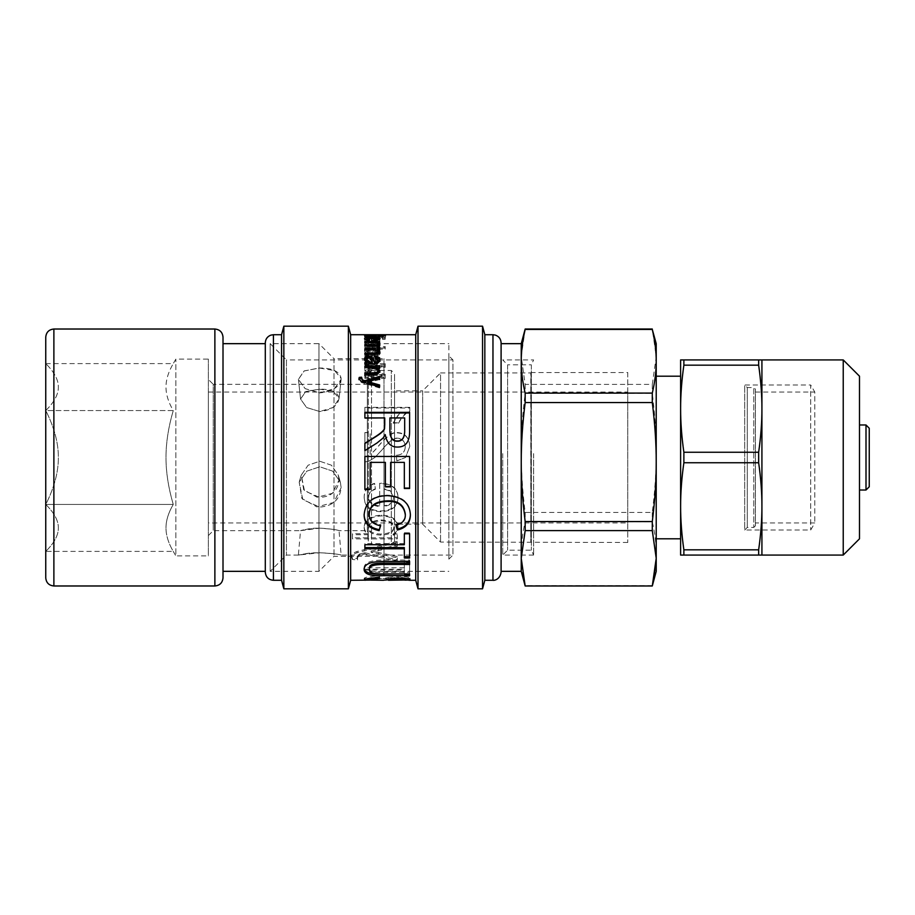 <?xml version="1.0" encoding="UTF-8"?>
<svg xmlns="http://www.w3.org/2000/svg" width="915" height="915" viewBox="0 0 915 915"><rect width="100%" height="100%" fill="white"/><g stroke="black" fill="none" stroke-linecap="round" stroke-linejoin="round"><path stroke-width="0.69" stroke-dasharray="4.58 3.43" d="M415.719 580.282L415.719 334.718M350.662 580.282L350.662 334.718M366.606 342.633L369.649 341.318L369.317 340.506C366.229 340.746 364.639 341.455 364.57 342.633C364.696 344.292 367.224 345.184 372.131 345.298C377.209 345.149 379.817 344.28 379.954 342.679C379.817 341.261 377.266 340.529 372.279 340.483L371.616 340.483L371.616 344.28C368.322 344.132 366.652 343.582 366.606 342.633L366.606 344.154L369.649 342.851L369.317 340.506M364.891 355.226L366.709 355.5L364.57 358.611C364.742 360.601 366.149 361.619 368.779 361.677L373 359.481L374.235 355.615L377.037 356.004L377.895 357.628L375.081 359.904L375.413 361.414C378.433 361.048 379.954 359.721 379.954 357.422L376.694 354.299L364.891 353.808L364.891 356.575L366.709 356.85L364.57 359.927L364.57 358.611M364.891 375.39L364.891 377.335L385.215 377.335L385.215 374.315L367.819 370.14L385.215 366.057L385.215 363.69L364.891 363.69L364.891 365.382L381.898 365.382L364.891 369.408L364.891 371.101L382.196 375.39L364.891 375.39L364.891 378.387L385.215 378.387L385.215 377.335M409.783 407.335L364.891 407.335L364.891 412.391L399.866 412.391L393.256 422.764L398.563 422.764C401.811 416.645 405.539 412.585 409.783 410.583L409.783 407.335L409.783 407.999L364.891 407.999L364.891 417.938M370.175 454.286L370.175 432.543L364.891 432.543L364.891 461.926L368.711 461.274L374.853 457.5L381.418 450.477C388.692 441.545 394.056 437.45 397.51 438.182C402.268 438.479 404.853 441.259 405.254 446.531C405.059 452.044 402.062 454.949 396.287 455.247L396.858 460.908L405.528 457.5L409.783 446.394C409.165 437.53 405.036 432.932 397.373 432.612C393.118 431.468 386.919 435.815 378.764 445.651C374.155 451.198 371.284 454.08 370.175 454.286L370.175 432.875L364.891 432.543M352.481 534.715L352.481 538.901L397.304 538.901L397.304 535.081L393.084 535.081C396.389 533.411 398.036 530.917 398.025 527.578C397.259 520.166 391.7 516.277 381.349 515.911C370.495 516.609 364.765 520.612 364.17 527.909C364.353 530.963 365.726 533.228 368.265 534.715L352.481 534.715L352.481 533.697L352.481 537.826L397.304 537.826L397.304 538.901M351.772 557.544L352.447 559.557L357.593 559.9L357.125 558.139L359.435 555.348L364.856 554.033L397.304 561.147L397.304 557.841L371.124 552.351L397.304 546.244L397.304 542.366L356.987 552.786C353.453 553.964 351.715 555.554 351.772 557.544L351.772 556.217L352.447 558.207L357.593 558.539L357.593 559.9M364.891 569.256L364.891 571.578L404.327 571.578L404.327 576.187L409.611 576.187L409.611 562.336L404.327 562.336L404.327 569.256L364.891 569.256L364.891 567.769L364.891 570.068L404.327 570.068L404.327 571.578M370.93 580.282L383.328 580.27L383.328 578.646L388.337 577.365L388.337 578.978M405.002 580.156L397.03 579.996L402.669 580.282M384.975 580.087L369.431 580.099M368.676 497.417C368.585 493.597 370.815 490.863 375.356 489.239L374.635 483.703C367.83 485.613 364.342 490.188 364.17 497.417C364.467 506.658 370.015 511.405 380.812 511.668C391.997 511.245 397.739 506.59 398.025 497.714C397.739 488.896 392.112 484.172 381.155 483.543L379.679 483.578L379.679 506.533C372.451 505.869 368.779 502.827 368.676 497.417L368.676 496.891C368.585 493.116 370.815 490.417 375.356 488.816L374.635 483.703M364.891 346.591L364.891 347.597L366.755 347.597L364.57 349.496C364.845 351.417 367.407 352.469 372.245 352.652C377.094 352.527 379.668 351.497 379.954 349.553L377.941 347.677L385.215 347.677L385.215 346.591L364.891 346.591L364.891 349.05L366.755 349.05L366.755 347.597M364.891 337.12L379.622 337.635L364.891 337.12L364.891 339.225L379.622 339.225L379.622 337.635M382.356 337.12L385.215 337.635L382.356 337.12L382.356 339.225L385.215 339.225L385.215 337.635M364.891 336.045L379.622 336.434L377.529 336.079L379.954 335.473L364.891 335.016L377.781 335.531L364.891 336.045L364.891 338.035L379.622 338.035L379.622 336.434M627.759 372.531L627.759 542.469L627.759 372.531L531.032 372.531L531.032 542.469L531.032 372.531L530.803 542.069L530.803 372.931L440.55 372.931L440.55 542.069L440.55 372.931L422.661 390.819L422.661 524.181L422.661 390.819L394.571 390.819L394.571 524.181L394.571 390.819M869.25 428.231L869.25 486.769M859.494 456.196L859.494 490.028L859.494 456.196M448.865 355.866L448.865 559.134L448.865 355.866L452.936 359.927L452.936 555.073L452.936 359.927L286.429 359.927L286.429 555.073L286.429 359.927L270.165 343.663L270.165 571.337L270.165 343.663L318.958 343.663L318.958 571.337L318.958 343.663L333.998 358.703L333.998 556.297L333.998 358.703L384.003 358.703L384.003 556.297L384.003 358.703M448.865 462.052L448.865 343.663L448.865 462.052M525.164 329.023L521.241 356.713L521.241 452.948C521.218 471.557 522.522 491.389 525.164 512.446L652.292 512.446C654.934 491.389 656.238 471.557 656.215 452.948C656.238 434.328 654.934 414.495 652.292 393.439L525.164 393.439C522.522 414.495 521.218 434.328 521.241 452.948L521.241 553.724C521.218 563.686 522.522 574.288 525.164 585.543L652.292 585.543C654.934 574.288 656.238 563.686 656.215 553.724C656.238 543.773 654.934 533.171 652.292 521.916L525.164 521.916C522.522 533.171 521.218 543.773 521.241 553.724L521.241 571.337M521.241 343.663L521.241 356.713L525.164 384.403L652.292 384.403L656.215 356.713L652.292 329.023M525.164 384.403L525.164 393.439M525.164 512.446L525.164 521.916M652.292 384.403L652.292 393.439M652.292 512.446L652.292 521.916M656.215 343.663L656.215 571.337M656.215 460.76L656.215 376.191L656.215 460.76M680.611 454.24L680.611 538.809L680.611 454.24M501.1 435.86L501.1 571.337L501.1 435.86M627.759 522.945L627.759 392.055L627.759 522.945L208.368 522.945L208.368 392.055L208.368 522.945M45.773 551.39L45.75 363.587L45.75 551.413C54.248 542.995 58.446 535.172 58.354 527.921C58.446 520.669 54.248 512.846 45.773 504.44C54.248 487.649 58.446 472.003 58.354 457.5C58.446 442.997 54.248 427.351 45.773 410.56C54.248 402.154 58.446 394.331 58.354 387.079C58.446 379.828 54.248 372.005 45.773 363.61C54.248 372.005 58.446 379.828 58.354 387.079C58.446 394.331 54.248 402.154 45.773 410.56L173.255 410.56C168.371 402.2 165.958 394.376 165.992 387.079C165.958 379.782 168.371 371.959 173.255 363.61C168.371 371.959 165.958 379.782 165.992 387.079C165.958 394.376 168.371 402.2 173.255 410.56C168.371 427.259 165.958 442.906 165.992 457.5C165.958 442.906 168.371 427.259 173.255 410.56L45.773 410.56C54.248 427.351 58.446 442.997 58.354 457.5C58.446 472.003 54.248 487.649 45.773 504.44L173.255 504.44C168.371 487.741 165.958 472.094 165.992 457.5C165.958 472.094 168.371 487.741 173.255 504.44C168.371 512.8 165.958 520.624 165.992 527.921C165.958 520.624 168.371 512.8 173.255 504.44L45.773 504.44C54.248 512.846 58.446 520.669 58.354 527.921C58.446 535.172 54.248 542.995 45.773 551.39L173.255 551.39C168.371 543.041 165.958 535.218 165.992 527.921C165.958 535.218 168.371 543.041 173.255 551.39L175.852 555.885L175.852 359.115L175.852 555.885L208.368 555.885L208.368 359.115L208.368 555.885M45.773 363.61L173.255 363.61L175.852 359.115L208.368 359.115M339.019 480.112L338.287 475.137L331.402 465.197L319.77 461.24L308.138 465.197L301.252 475.137L303.723 489.868L317.185 497.28L332.408 493.322L339.019 480.112C337.841 490.886 331.424 496.662 319.77 497.44L304.489 490.829L301.252 475.137L308.138 465.197L319.77 461.24L331.402 465.197L338.287 475.137L339.019 480.112M341.158 487.649L333.815 502.438L316.899 506.91L301.927 498.538L299.194 482.125L306.845 471.145L319.77 466.787L332.694 471.145L340.346 482.125L341.158 487.649L340.346 482.125L332.694 471.145L319.77 466.787L306.845 471.145L299.194 482.125L302.785 499.624L319.77 507.082C332.717 506.155 339.842 499.682 341.158 487.649M339.019 398.3C337.841 405.791 331.424 410.195 319.77 411.521L306.628 407.552L300.555 399.02L305.564 391.666L319.163 389.15L333.129 391.288L339.019 398.3C337.841 392.146 331.424 389.104 319.77 389.15L305.77 391.574L300.555 399.02L306.628 407.552L319.77 411.521L332.911 407.552L338.985 399.02L341.112 379.37L334.375 388.658L319.77 392.89L305.164 388.658L298.427 379.37L304.203 370.907L319.77 367.99C332.717 368.082 339.842 371.604 341.158 378.558L334.615 370.575L319.095 368.002L303.974 371.021L298.427 379.37L305.164 388.658L319.77 392.89C332.717 391.551 339.842 386.771 341.158 378.558M448.865 559.134L452.936 555.073L341.158 555.073L339.019 530.677C337.841 529.842 331.424 529.007 319.77 528.161L300.52 530.677L298.382 555.073L319.77 552.751C332.717 553.529 339.842 554.296 341.158 555.073C342.061 554.593 316.933 550.956 304.695 553.907C290.97 556.858 301.515 553.232 319.77 552.751M319.77 528.161C303.345 528.698 293.841 532.599 306.205 529.419C317.219 526.228 339.831 530.174 339.019 530.677L367.35 530.677L367.35 384.323L367.35 530.677L368.299 541.531L368.299 373.469L367.35 384.323L213.252 384.323L213.252 530.677L213.252 384.323L208.368 379.439L208.368 535.561L208.368 379.439M394.571 541.245L394.571 373.755L394.571 541.245L391.323 544.505L391.323 370.495L371.536 370.495L371.536 544.505L371.536 370.495L368.299 373.469L368.299 541.531L371.536 544.505L391.323 544.505L391.323 370.495L394.571 373.755M45.75 577.845L45.75 337.155M223.008 577.845L223.008 337.155M223.008 571.337L223.008 343.663M265.293 435.86L265.293 571.337L265.293 435.86M758.649 359.927L758.649 365.165L683.871 365.165C681.675 380.549 680.588 395.063 680.611 408.708L680.611 359.927L761.92 359.927L761.92 555.073L680.611 555.073L680.611 506.292C680.588 519.937 681.675 534.452 683.871 549.835L683.871 555.073M683.871 549.835L758.649 549.835L758.649 555.073M683.871 452.262L758.649 452.262L758.649 462.738L683.871 462.738C681.675 478.122 680.588 492.636 680.611 506.292L680.611 408.708C680.588 422.364 681.675 436.878 683.871 452.262L683.871 462.738M683.871 359.927L683.871 365.165M758.649 549.835C760.845 534.452 761.943 519.937 761.92 506.292C761.943 492.636 760.845 478.122 758.649 462.738M758.649 452.262C760.845 436.878 761.943 422.364 761.92 408.708C761.943 395.063 760.845 380.549 758.649 365.165M843.23 555.073L843.23 359.927M859.494 376.191L859.494 538.809M384.003 435.86L384.003 571.337L384.003 435.86M484.836 580.282L484.836 334.718M482.548 588.814L482.548 326.186M418.006 588.814L418.006 326.186M348.375 588.814L348.375 326.186M283.844 588.814L283.844 326.186M281.557 580.282L281.557 334.718M501.1 343.663L501.1 571.337M265.293 572.149L265.293 342.851M377.895 349.427C377.952 350.594 376.076 351.234 372.245 351.337C368.482 351.2 366.595 350.548 366.606 349.381C366.595 348.26 368.402 347.666 372.039 347.574C375.996 347.654 377.952 348.272 377.895 349.427L377.895 350.857C377.952 352.012 376.076 352.641 372.245 352.744C368.482 352.607 366.595 351.955 366.606 350.811C366.595 349.713 368.402 349.118 372.039 349.027C375.996 349.107 377.952 349.713 377.895 350.857M393.519 497.68C393.256 502.758 390.133 505.618 384.186 506.258L384.186 489.17L390.35 491.183L393.519 497.142C393.256 502.152 390.133 504.977 384.186 505.606L384.186 488.759L390.35 490.737L393.519 497.142M393.725 528.024C393.633 532.301 389.367 534.669 380.915 535.115C372.657 534.772 368.573 532.484 368.676 528.241C368.585 523.78 372.805 521.31 381.349 520.818C389.618 521.31 393.736 523.7 393.725 528.024L393.725 527.086C393.633 531.318 389.367 533.651 380.915 534.086C372.657 533.754 368.573 531.489 368.676 527.303C368.585 522.9 372.805 520.463 381.349 519.983C389.618 520.463 393.736 522.831 393.725 527.086M371.364 355.615L372.279 355.603L371.341 357.937L368.837 360.041L366.515 358.268L368.871 355.844L371.364 355.615L371.364 356.964L372.279 356.953L371.341 359.252L368.837 361.322L366.515 359.584L368.871 357.193L371.364 356.964M377.906 342.679L373.663 344.223L373.663 341.306L377.906 342.679L377.906 344.2L373.663 345.721L373.663 342.851L377.906 344.2M366.709 363.461L364.57 358.863M364.57 360.178L364.639 359.526M377.895 361.162L375.081 358.92L375.081 357.605M375.081 358.92L375.413 357.536M379.908 360.762L379.954 360.087M379.954 361.379L376.694 364.833L376.694 363.587M376.694 364.833L364.891 365.417L364.891 364.181M364.891 365.417L364.891 362.512M372.279 363.335L371.341 360.853L368.837 358.794L366.515 360.521M377.781 349.004C377.918 347.986 376.168 347.46 372.531 347.448L364.891 347.448L364.891 346.442L376.751 346.442M377.552 346.442L379.622 346.442L379.622 344.955M364.891 346.442L364.891 344.955M379.622 346.442L379.622 345.859M379.622 347.345L377.552 346.979M379.736 348.558L379.954 347.791M379.954 349.244L377.369 350.811M379.794 352.721L379.954 351.989M379.954 353.384C379.977 354.917 378.33 355.706 374.99 355.752L364.891 355.752L364.891 354.391M364.891 355.752L364.891 353.053M364.891 354.437L375.996 354.357M377.781 353.099C377.849 351.989 376.408 351.406 373.446 351.337L364.891 351.337L364.891 349.919M364.891 351.337L364.891 348.741M364.891 350.171L375.836 350.113M364.891 347.448L364.891 345.973M379.313 344.269L379.954 344.909L379.165 345.87L376.831 345.538L377.38 344.863L375.516 344.017L364.891 343.868L364.891 343.034L377.232 343.034M377.392 343.034L379.622 343.034L379.622 341.501M364.891 343.034L364.891 341.501M379.622 343.034L379.622 342.256M379.622 343.788L377.392 343.788M379.954 344.909L379.954 343.4M379.165 345.87L379.165 344.372M376.831 345.538L376.831 344.029M377.38 344.863L377.38 344.109M364.891 343.868L364.891 342.347M369.649 342.851L369.317 340.529M369.317 342.061C366.229 342.29 364.639 342.988 364.57 344.154L364.57 342.633M364.57 344.154C364.696 345.79 367.224 346.671 372.131 346.785C377.209 346.636 379.817 345.779 379.954 344.2L379.954 342.679M379.954 344.2C379.817 342.793 377.266 342.073 372.279 342.027L371.616 342.038L371.616 340.483M371.616 342.038L371.616 344.28M371.616 345.779C368.322 345.63 366.652 345.092 366.606 344.154M373.663 342.851L373.663 341.306M373.663 345.721L373.663 344.223M366.709 356.85L366.709 355.5M364.57 359.927C364.742 361.882 366.149 362.889 368.779 362.946L373 360.785L373 359.481M373 360.785L374.235 355.615M374.235 356.964L377.037 357.353L377.037 356.004M377.037 357.353L377.895 358.954L377.895 357.628M377.895 358.954L375.081 361.196L375.081 359.904M375.081 361.196L375.413 362.683L375.413 361.414M375.413 362.683C378.433 362.329 379.954 361.013 379.954 358.749L379.954 357.422M379.954 358.749L376.694 355.661L376.694 354.299M376.694 355.661L364.891 355.18L364.891 353.808M364.891 355.18L364.891 356.575M366.515 359.584L366.515 358.268M372.279 356.953L372.279 355.603M364.891 378.387L364.891 377.335M385.215 378.387L385.215 374.315M385.215 375.413L367.819 371.296L367.819 370.14M367.819 371.296L385.215 367.27L385.215 366.057M385.215 367.27L385.215 363.69M385.215 364.925L364.891 364.925L364.891 363.69M364.891 366.595L381.898 366.595L381.898 365.382M381.898 366.595L364.891 370.575L364.891 369.408M364.891 372.256L382.196 376.477L382.196 375.39M382.196 376.477L364.891 376.477M364.891 407.999L364.891 407.335M364.891 412.985L399.866 412.985L399.866 412.391M399.866 412.985L393.256 422.764M393.256 423.222L398.563 422.764M398.563 423.222C401.811 417.183 405.539 413.18 409.783 411.212L409.783 410.583M409.783 411.212L409.783 407.999M364.891 432.875L364.891 461.926M364.891 461.869L368.711 461.274M368.711 461.229L374.853 457.5L381.418 450.569C388.692 441.762 394.056 437.713 397.51 438.434C402.268 438.731 404.853 441.476 405.254 446.68L405.254 446.531M405.254 446.68C405.059 452.113 402.062 454.984 396.287 455.27L396.858 460.908M396.858 460.863L405.528 457.5L409.783 446.394M409.783 446.543C409.165 437.793 405.036 433.253 397.373 432.944C393.118 431.811 386.919 436.1 378.764 445.811C374.155 451.289 371.284 454.126 370.175 454.332M352.481 537.826L352.481 538.901M397.304 537.826L397.304 535.081M397.304 534.063L393.084 534.063L393.084 535.081M393.084 534.063C396.389 532.416 398.036 529.945 398.025 526.651L398.025 527.578M398.025 526.651C397.259 519.343 391.7 515.5 381.349 515.134C370.495 515.831 364.765 519.777 364.17 526.971L364.17 527.909M364.17 526.971C364.353 529.991 365.726 532.233 368.265 533.697L368.265 534.715M368.265 533.697L352.481 533.697M368.676 527.303L368.676 528.241M352.447 558.207L352.447 559.557M357.593 558.539L357.125 556.8L357.125 558.139M357.125 556.8L359.435 554.055L359.435 555.348M359.435 554.055L363.529 553.049L363.529 554.33M363.529 553.049L364.856 552.763L364.856 554.033M364.856 552.763L397.304 559.774L397.304 561.147M397.304 559.774L397.304 557.841M397.304 556.514L378.593 552.546L378.593 553.827M378.593 552.546L371.124 551.093L371.124 552.351M371.124 551.093L397.304 545.066L397.304 546.244M397.304 545.066L397.304 542.366M397.304 541.245L356.987 551.516C353.453 552.694 351.715 554.261 351.772 556.217M364.891 570.068L364.891 571.578M404.327 570.068L404.327 576.187M404.327 574.62L409.611 574.62L409.611 576.187M409.611 574.62L409.611 562.336M409.611 560.941L404.327 560.941L404.327 562.336M404.327 560.941L404.327 569.256M404.327 567.769L364.891 567.769M389.676 578.646L364.136 578.463C364.479 577.262 369.534 576.427 379.279 575.958L379.748 578.6M379.279 575.958L379.279 577.548M379.748 576.999C373.16 577.262 369.717 577.742 369.42 578.452L389.241 578.657M388.337 577.365L398.059 576.301C405.768 576.633 409.886 577.319 410.4 578.36L410.4 579.984M410.4 578.36L397.03 578.372L397.03 579.996M397.03 578.372L396.595 580.247M396.595 578.623L405.185 578.383C404.785 577.731 402.543 577.365 398.471 577.274L394.479 578.005M394.479 577.514L391.7 578.291M367.601 578.657L364.136 578.463L364.136 580.087M369.488 568.043C368.676 571.189 373.446 572.63 383.808 572.378L409.611 572.378L409.611 575.661M409.611 572.378L409.611 573.922M364.193 568.958L364.136 569.736M364.136 568.249C363.907 562.817 370.449 560.083 383.774 560.049L409.611 560.049L409.611 561.421M409.611 560.049L409.611 564.463M364.891 548.806L364.891 543.579L404.327 543.579L404.327 544.734M364.891 543.579L364.891 544.734M404.327 543.579L404.327 533.765M404.327 532.759L409.611 532.759L409.611 533.765M409.611 532.759L409.611 558.013M404.327 547.593L404.327 558.013M369.225 513.784C369.237 519.709 373.034 523.414 380.606 524.878L380.343 525.736M380.606 524.878L380.606 525.782M364.136 514.23C365.188 501.66 373 495.301 387.594 495.152C402.325 496.17 409.92 502.552 410.4 514.322L410.4 515.076M396.218 525.176L395.978 524.352L395.978 525.244M395.978 524.352C402.337 522.717 405.448 519.331 405.322 514.196M409.611 456.471L409.611 488.496M364.891 456.471L364.891 489.479M404.327 462.315L404.327 488.496M390.659 462.315L390.659 486.883M385.375 462.315L385.375 486.883M370.175 462.315L370.175 489.479M409.611 431.331L409.611 412.368M409.611 431.674C409.68 442.105 405.608 447.275 397.407 447.195C390.762 447.252 386.702 443.157 385.238 434.911L385.238 434.602M385.238 434.911L383.03 438.091M383.03 438.354L377.06 443.146L364.891 450.66M364.891 450.752L364.891 443.295M364.891 418.464L384.757 417.938M404.67 417.938L389.882 417.938M374.635 483.36C367.83 485.236 364.342 489.754 364.17 496.891L364.17 497.417M364.17 496.891C364.467 506.006 370.015 510.684 380.812 510.947C391.997 510.536 397.739 505.938 398.025 497.177L398.025 497.714M398.025 497.177C397.739 488.484 392.112 483.818 381.155 483.2L379.679 483.578M379.679 483.234L379.679 506.533M379.679 505.881C372.451 505.229 368.779 502.232 368.676 496.891M384.186 505.606L384.186 506.258M364.891 349.05L364.891 347.597M366.755 349.05L364.57 350.925L364.57 349.496M364.57 350.925C364.845 352.813 367.407 353.853 372.245 354.036C377.094 353.922 379.668 352.904 379.954 350.983L379.954 349.553M379.954 350.983L377.941 349.13L377.941 347.677M377.941 349.13L385.215 349.13L385.215 347.677M385.215 349.13L385.215 346.591M385.215 348.055L364.891 348.055M366.606 350.811L366.606 349.381M364.891 339.225L364.891 337.635L372.931 337.646L372.931 336.045M379.622 339.225L379.622 337.12M379.622 338.71L364.891 338.71M382.356 339.225L382.356 337.635M385.215 339.225L385.215 337.12M385.215 338.71L382.356 338.71M364.891 338.035L364.891 336.434M379.622 338.035L379.622 336.079M379.622 337.681L377.529 337.681L377.529 336.079M377.529 337.681L379.954 337.086L379.954 335.473M379.954 337.086L364.891 336.64L364.891 335.016M364.891 336.64L364.891 335.222M364.891 336.834L377.781 337.143L377.781 335.531M377.781 337.143L372.931 337.646M375.253 337.029L375.253 338.218L367.727 338.218L364.547 337.04L374.967 336.377L385.57 337.017L379.531 338.161L383.271 337.029L379.222 336.503L366.984 337.029L372.851 337.784L372.851 337.029L375.253 337.029L375.253 335.405M372.851 337.029L372.851 335.405M375.253 338.218L375.253 336.617M367.727 338.218L367.727 336.617M364.547 337.04L364.547 335.428M385.57 337.017L385.57 335.405M379.531 338.161L379.531 336.56M378.867 337.772L378.867 336.171M383.271 337.029L383.271 336.251M379.222 336.503L379.222 334.879M366.984 337.029L366.984 336.446M369.088 337.784L369.088 336.617M372.851 337.784L372.851 336.617M379.245 339.511L379.954 340.254C379.817 341.364 377.266 341.981 372.279 342.096L371.616 342.096L371.616 339.259C368.322 339.316 366.652 339.659 366.606 340.288L369.649 341.318L369.649 339.762M369.317 342.073C366.229 341.787 364.639 341.192 364.57 340.288L364.57 338.722M364.57 340.288L365.165 339.545M366.606 339.099L371.616 338.733M373.663 338.744L377.906 339.122M379.954 340.254L379.954 338.687M371.616 342.096L371.616 340.54M371.616 339.259L371.616 337.669M377.906 340.266L373.663 339.293L373.663 341.329L376.465 341.066L377.906 340.003M373.663 341.329L373.663 340.529M373.663 339.293L373.663 337.704M379.622 367.727L379.622 366.206M377.781 371.765C378.044 370.129 376.431 369.237 372.931 369.088L364.891 369.088L364.891 366.206M379.622 368.917L377.529 368.917M379.908 371.559L379.954 370.987M379.954 372.131L376.374 375.619L364.891 375.722L364.891 374.624M364.891 375.722L364.891 372.805M364.891 369.088L364.891 367.899M361.356 378.284L361.574 377.197M361.574 378.261L361.356 379.336M379.622 378.455L379.622 376.42M379.622 379.508L371.124 381.829L371.124 380.823M371.124 381.829L367.727 382.664M379.622 387.022L379.622 384.986M379.622 387.949L361.299 382.424L358.92 378.638M358.92 379.679L359.24 378.467M755.413 392.055L814.796 392.055L814.796 522.945L814.796 392.055L810.701 384.975L810.701 530.025L810.701 384.975L744.684 384.975L744.684 530.025L810.701 530.025L814.796 522.945L755.413 522.945L755.413 392.055L755.413 522.945M755.413 525.805L753.788 527.429L747.281 527.429L744.684 530.025L744.684 384.975L747.281 387.571L747.281 527.429L747.281 387.571L753.788 387.571L753.788 527.429L753.788 387.571L755.413 389.195L755.413 525.805L755.413 389.195M533.617 453.588L533.617 555.073L533.617 453.588M502.724 453.588L502.724 555.073L502.724 453.588M531.341 364.81L531.341 550.19L531.341 364.81L507.596 364.81L507.596 550.19L507.596 364.81L502.724 359.927L533.617 359.927L531.341 364.81M866.002 490.028L866.002 424.972M53.882 585.977L53.882 329.023M214.876 585.977L214.876 329.023M492.968 580.282L492.968 334.718M273.425 334.718L273.425 580.282M374.384 364.913L374.384 363.667M371.055 364.913L371.055 363.667M368.837 358.794L368.837 357.479M371.341 360.853L371.341 359.561M374.99 355.752L374.99 354.391M373.446 351.337L373.446 349.919M372.531 347.448L372.531 345.973M375.516 344.017L375.516 342.485M372.611 343.868L372.611 342.347M372.131 346.785L372.131 345.298M372.279 342.027L372.279 340.483M376.465 343.148L376.465 341.615M368.779 362.946L368.779 361.677M373.377 359.481L373.377 358.165M374.887 356.953L374.887 355.603M374.384 355.592L374.384 354.231M371.055 355.592L371.055 354.231M368.871 357.193L368.871 355.844M368.837 361.322L368.837 360.041M371.341 359.252L371.341 357.937M370.827 371.982L370.827 370.827M371.078 370.552L371.078 369.385M381.349 515.134L381.349 515.911M381.349 519.983L381.349 520.818M380.915 534.086L380.915 535.115M378.421 549.64L378.421 550.887M364.307 549.583L364.307 550.819M356.987 551.516L356.987 552.786M377.026 578.589L377.026 580.213M398.059 576.301L398.059 577.891M398.471 577.274L398.471 577.891M377.54 578.28L377.54 579.893M383.774 560.049L383.774 561.421M383.808 572.378L383.808 573.922M380.812 510.947L380.812 511.668M372.245 354.036L372.245 352.652M372.039 349.027L372.039 347.574M372.245 352.744L372.245 351.337M376.374 336.651L376.374 335.027M373.938 336.64L373.938 335.016M373.846 336.834L373.846 335.222M374.967 336.377L374.967 334.844M375.127 336.468L375.127 334.844M372.279 342.096L372.279 340.552M376.465 341.066L376.465 340.288M376.374 375.619L376.374 374.521M373.938 375.722L373.938 374.624M372.931 369.088L372.931 367.899M364.628 383.511L364.628 382.516M361.299 382.424L361.299 381.418M627.759 542.469L440.55 542.069L422.661 524.181L394.571 524.181M301.241 475.137L299.194 482.125L301.241 475.137M338.298 475.137L340.346 482.125L338.298 475.137M300.555 399.02L298.427 379.37L300.555 399.02M338.985 399.02L341.112 379.37M208.368 535.561L213.252 530.677L300.52 530.677M298.382 555.073L286.429 555.073L270.165 571.337L318.958 571.337L333.998 556.297L384.003 556.297M369.42 578.657L370.93 578.657M402.669 578.657L405.185 578.657M406.946 578.657L408.913 578.657M384.003 571.337L448.865 571.337M384.003 343.663L448.865 343.663M208.368 392.055L627.759 392.055M533.617 555.073L502.724 555.073L507.596 550.19L531.341 550.19L533.617 555.073"/><path stroke-width="1.37" d="M385.375 480.844L385.375 462.384L370.175 462.384L370.175 489.479L364.891 489.479L364.891 456.448L409.611 456.448L409.611 488.496L404.327 488.496L404.327 462.384L390.659 462.384L390.659 486.883L385.375 486.883L385.375 480.844M369.431 580.099L350.662 580.282L350.662 334.718L415.719 334.718L415.719 580.282L418.006 588.814L482.548 588.814L482.548 326.186L484.836 334.718L484.836 580.282L482.548 588.814M364.891 362.512L366.709 362.191L364.57 358.863C364.742 356.93 366.149 355.969 368.779 355.958L373 358.005L374.235 362.054L377.037 361.619L377.895 359.87L375.081 357.605L375.413 356.198C378.433 356.473 379.954 357.765 379.954 360.087L376.694 363.587L364.891 364.181L364.891 362.512M364.891 345.973L364.891 344.955L379.622 344.955L379.622 345.859L377.552 345.859L379.954 347.791L377.369 349.724L379.954 351.989C379.977 353.533 378.33 354.334 374.99 354.391L364.891 354.391L364.891 353.053L374.166 353.053C376.683 353.076 377.884 352.63 377.781 351.703C377.849 350.582 376.408 349.988 373.446 349.919L364.891 349.919L364.891 348.741L374.452 348.741L377.781 347.54C377.918 346.51 376.168 345.984 372.531 345.973L364.891 345.973M364.891 342.347L364.891 341.501L379.622 341.501L379.622 342.256L377.392 342.256L379.954 343.4L379.165 344.372L376.831 344.029L377.38 343.342L375.516 342.485L364.891 342.347M365.199 580.282L364.136 580.087C364.479 578.875 369.534 578.028 379.279 577.548L379.748 578.6C373.16 578.875 369.717 579.367 369.42 580.076L383.328 580.27L398.059 577.891C405.768 578.234 409.886 578.932 410.4 579.984L405.002 580.156M388.44 578.943L388.44 580.259L405.185 580.007C404.785 579.344 402.543 578.978 398.471 578.875L384.975 580.087M383.808 573.922L409.611 573.922L409.611 575.661L383.774 575.661C371.067 576.244 364.513 574.277 364.136 569.736C363.907 564.223 370.449 561.455 383.774 561.421L409.611 561.421L409.611 564.463L383.808 564.463C373.743 564.441 368.962 566.133 369.488 569.53C368.676 572.71 373.446 574.174 383.808 573.922M364.891 548.806L364.891 544.734L404.327 544.734L404.327 533.765L409.611 533.765L409.611 558.013L404.327 558.013L404.327 548.806L364.891 548.806M369.225 514.539C369.237 520.543 373.034 524.295 380.606 525.782L379.107 530.631C369.248 528.527 364.262 523.311 364.136 514.996C365.188 502.255 373 495.804 387.594 495.656C402.325 496.685 409.92 503.159 410.4 515.076C410.172 523.048 405.825 528.024 397.373 530.025L395.978 525.244C402.337 523.597 405.448 520.166 405.322 514.962C404.007 505.606 398.105 501.088 387.628 501.409C375.596 501.843 369.466 506.212 369.225 514.539L369.225 513.784C369.466 505.572 375.596 501.248 387.628 500.825L387.628 501.409M364.891 417.938L364.891 412.368L409.611 412.368L409.611 431.331C409.68 441.899 405.608 447.138 397.407 447.058C390.762 447.115 386.702 442.963 385.238 434.602L383.03 438.091L377.06 442.952L364.891 450.66L364.891 443.295L374.201 437.416C381.361 432.989 384.815 429.753 384.563 427.682L384.757 417.938L364.891 417.938M372.851 336.182L372.851 335.405L375.253 335.405L375.253 336.617L367.727 336.617L364.547 335.428L374.967 334.753L385.57 335.405L379.531 336.56L383.271 335.405L379.222 334.879L366.984 335.405L372.851 336.617M366.606 338.722L369.649 339.762L369.317 340.529C366.229 340.231 364.639 339.625 364.57 338.722C364.696 337.658 367.224 337.132 372.131 337.143C377.209 337.143 379.817 337.658 379.954 338.687C379.817 339.808 377.266 340.426 372.279 340.552L371.616 340.54L371.616 337.669C368.322 337.726 366.652 338.081 366.606 338.722L366.606 340.106M364.891 367.899L364.891 366.206L379.622 366.206L379.622 367.727L377.529 367.727L379.954 370.987L376.374 374.521L364.891 374.624L364.891 372.805L373.846 372.805C376.534 372.84 377.838 372.108 377.781 370.609C378.044 368.951 376.431 368.047 372.931 367.899L364.891 367.418L379.622 367.727M358.92 378.638L359.24 377.415L361.574 377.197L362.409 379.942L364.879 380.697L379.622 376.42L379.622 378.455L367.727 381.658L379.622 384.986L379.622 387.022L361.299 381.418L358.92 378.638M869.25 428.254L866.002 424.972L866.002 490.028L869.25 486.769L869.25 428.254M525.164 530.597L525.164 521.561C522.522 500.505 521.218 480.672 521.241 462.052C521.218 443.443 522.522 423.611 525.164 402.554L652.292 402.554C654.934 423.611 656.238 443.443 656.215 462.052L656.215 571.337L652.292 585.977L525.164 585.977L521.241 571.337L521.241 558.287L525.164 530.597L652.292 530.597L656.215 558.287L652.292 585.977L525.164 585.977L521.241 558.287L521.241 361.276C521.218 351.314 522.522 340.712 525.164 329.457L652.292 329.457C654.934 340.712 656.238 351.314 656.215 361.276C656.238 371.227 654.934 381.829 652.292 393.084L525.164 393.084C522.522 381.829 521.218 371.227 521.241 361.276L521.241 343.663L525.164 329.023L652.292 329.023L525.164 329.457M525.164 402.554L525.164 393.084M652.292 530.597L652.292 521.561L525.164 521.561M652.292 402.554L652.292 393.084M652.292 329.457L656.215 343.663L656.215 462.052C656.238 480.672 654.934 500.505 652.292 521.561M53.882 329.023C48.941 329.514 46.23 332.225 45.75 337.155L45.75 577.845C46.23 582.775 48.941 585.486 53.882 585.977L214.876 585.977C219.817 585.486 222.528 582.775 223.008 577.845L223.008 337.155C222.528 332.225 219.817 329.514 214.876 329.023L53.882 329.023L53.882 585.977M265.293 343.663L223.008 343.663L223.008 571.337L265.293 571.337M683.871 452.262L683.871 462.738C681.675 478.122 680.588 492.636 680.611 506.292L680.611 555.073L758.649 555.073L758.649 549.835L683.871 549.835C681.675 534.452 680.588 519.937 680.611 506.292L680.611 408.708C680.588 395.063 681.675 380.549 683.871 365.165L683.871 359.927L680.611 359.927L680.611 408.708C680.588 422.364 681.675 436.878 683.871 452.262L758.649 452.262L758.649 462.738C760.845 478.122 761.943 492.636 761.92 506.292L761.92 359.927L683.871 359.927M683.871 365.165L758.649 365.165L758.649 359.927M683.871 462.738L758.649 462.738M683.871 555.073L683.871 549.835M758.649 365.165C760.845 380.549 761.943 395.063 761.92 408.708C761.943 422.364 760.845 436.878 758.649 452.262M758.649 555.073L761.92 555.073L761.92 506.292C761.943 519.937 760.845 534.452 758.649 549.835M761.92 555.073L843.23 555.073L843.23 359.927L859.494 376.191L859.494 538.809L843.23 555.073M415.719 334.718L418.006 326.186L418.006 588.814M377.906 338.687L373.663 337.704L373.663 339.774L377.906 338.687L377.906 340.003M350.662 334.718L348.375 326.186L348.375 588.814L350.662 580.282M281.557 334.718L281.557 580.282L273.425 580.282L273.425 334.718L281.557 334.718L283.844 326.186L283.844 588.814L348.375 588.814M521.241 571.337L501.1 571.337L501.1 342.851L501.1 343.663L521.241 343.663M273.425 334.718L270.909 335.119C267.374 336.48 265.499 339.065 265.293 342.851L265.293 572.149C265.773 577.091 268.484 579.801 273.425 580.282M404.67 417.938L389.882 417.938L389.882 430.164C390.007 437.553 392.524 441.156 397.407 440.996C401.948 441.099 404.361 437.953 404.67 431.56L404.67 417.938M371.364 362.054L372.279 362.066L371.341 359.561L368.837 357.479L366.515 359.218L368.871 361.802L371.364 362.054L371.364 363.324L372.279 363.335L372.279 362.066M364.891 364.181L366.709 363.461L366.709 362.191M364.57 360.178C364.742 358.268 366.149 357.308 368.779 357.296L373 359.321L373 358.005M373 359.321L374.235 362.054M374.235 363.324L377.037 362.889L377.037 361.619M377.037 362.889L377.895 359.87M375.39 357.651L375.413 356.198M375.413 357.536C378.433 357.811 379.954 359.092 379.954 361.379M366.515 359.218L366.515 360.521L368.871 363.072L371.364 363.324M376.751 346.442L377.552 346.442M377.552 346.979L377.552 345.859M377.552 347.345L379.954 349.244M377.369 350.811L377.369 349.724M377.369 351.154L379.954 353.384M375.996 354.357L377.781 353.099L377.781 351.703M375.836 350.113L377.781 349.004L377.781 347.54M379.954 344.909L377.392 343.788L377.392 342.256M377.38 344.109L377.38 343.342M369.58 578.28L369.42 580.076M405.173 578.36L405.185 580.007M394.479 578.005L394.479 579.126M391.7 578.291L389.676 578.646M409.611 573.922L383.774 574.105C371.067 574.677 364.513 572.721 364.136 568.249M409.611 563.045L383.808 563.045C373.743 563.034 368.962 564.692 369.488 568.043L369.488 569.53M409.611 556.675L404.327 556.675M364.891 547.593L404.327 547.593L404.327 548.806M380.606 524.878L379.107 530.631M379.107 529.659C369.248 527.589 364.262 522.442 364.136 514.23M410.4 514.322C410.172 522.179 405.825 527.097 397.373 529.064L397.373 530.025M397.373 529.064L395.978 524.352M387.628 500.825C398.105 500.516 404.007 504.966 405.322 514.196L405.322 514.962M364.891 456.471L409.611 456.471M409.611 488.084L404.327 488.084M390.659 462.384L404.327 462.384M390.659 486.483L385.375 486.483M370.175 462.384L385.375 462.384M370.175 489.056L364.891 489.056M364.891 412.974L409.611 412.974M364.891 443.478L374.201 437.69C381.361 433.321 384.815 430.119 384.563 428.071L384.563 427.682M384.563 428.071L384.757 424.48M384.757 424.915L384.757 418.464M389.882 418.464L389.882 430.53C390.007 437.816 392.524 441.373 397.407 441.213C401.948 441.316 404.361 438.216 404.67 431.903L404.67 418.464M383.271 336.251L383.271 335.405M366.984 336.446L366.984 335.405M365.165 339.545L366.606 339.099M371.616 338.733L373.663 338.744M377.906 339.122L379.245 339.511M373.663 340.529L373.663 339.774M379.954 372.131L377.529 368.917L377.529 367.727M364.891 375.722L364.891 373.926L373.846 373.926C376.534 373.96 377.838 373.24 377.781 371.765L377.781 370.609M358.92 379.679L359.24 378.467L361.574 378.261M359.24 378.467L359.24 377.415M362.409 379.942L361.356 378.284M362.409 380.972L364.273 381.544L364.273 380.526M364.273 381.544L364.879 381.715L364.879 380.697M364.879 381.715L379.622 377.495L379.622 379.508M379.622 385.947L367.727 382.664L367.727 381.658M214.876 329.023L214.876 585.977M484.836 334.718L492.968 334.718L492.968 580.282C493.562 580.682 500.07 579.904 501.1 572.149M368.779 357.296L368.779 355.958M373.377 360.624L373.377 359.321M374.887 363.335L374.887 362.066M368.871 363.072L368.871 361.802M374.166 354.391L374.166 353.053M374.452 349.942L374.452 348.741M398.471 577.891L398.471 578.875M383.774 574.105L383.774 575.661M383.808 563.045L383.808 564.463M372.131 338.733L372.131 337.143M376.465 340.288L376.465 339.511M373.846 373.926L373.846 372.805M371.044 383.465L371.044 382.481M408.913 580.282L415.719 580.282M866.002 424.972L859.494 424.972M866.002 490.028L859.494 490.028M680.611 376.191L656.215 376.191M680.611 538.809L656.215 538.809M843.23 359.927L761.92 359.927M418.006 326.186L482.548 326.186M283.844 326.186L348.375 326.186M281.557 580.282L283.844 588.814M484.836 580.282L492.968 580.282M492.968 334.718L495.358 335.084C498.961 336.411 500.882 339.007 501.1 342.851M367.601 578.657L369.42 578.657M405.185 578.657L406.946 578.657"/></g></svg>
